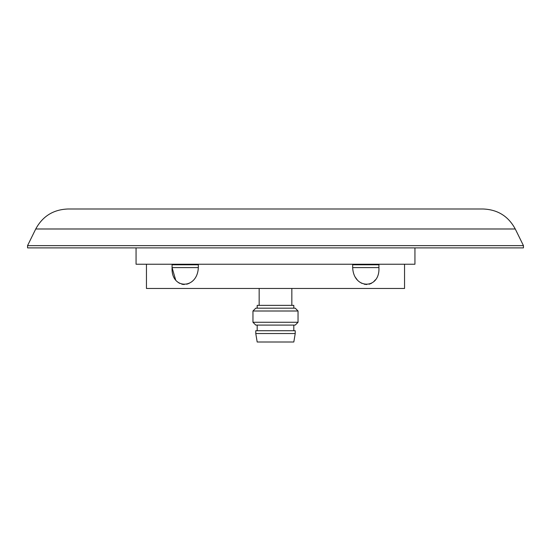 <?xml version="1.0" encoding="UTF-8"?>
<svg xmlns="http://www.w3.org/2000/svg" width="551" height="551" viewBox="0 0 551 551"><rect width="100%" height="100%" fill="white"/><g stroke="black" fill="none" stroke-linecap="round" stroke-linejoin="round"><path stroke-width="0.83" d="M378.923 267.614L378.923 264.79L352.674 264.79L352.674 267.614C353.577 289.695 380.114 289.688 378.923 267.614L352.674 267.614M355.361 277.318L357.22 279.832M359.41 281.871L361.787 283.331M364.266 284.22L366.752 284.516M369.17 284.22L371.457 283.331M373.544 281.871L375.362 279.853M146.456 264.232L146.456 288.462L404.544 288.462L404.544 264.232M198.326 267.614L172.077 267.614L172.077 264.79L198.326 264.79L198.326 267.614C197.403 289.688 170.872 289.695 172.077 267.614L175.617 279.825M177.456 281.871L179.543 283.331M181.83 284.22L184.248 284.516M186.734 284.22L189.213 283.331M35.739 228.989C42.647 216.233 53.351 209.573 67.849 209.001L483.151 209.001C497.649 209.573 508.353 216.233 515.261 228.989L35.739 228.989L27.55 245.636L523.45 245.636L523.429 247.888L27.571 247.888L27.55 245.636M293.814 341.999L257.186 341.999L255.774 333.541L295.226 333.541L293.814 341.999M295.226 333.541L295.226 330.724L255.774 330.724L255.774 333.541M295.226 325.09L255.774 325.09L252.957 322.273L298.043 322.273L295.226 325.09M252.957 311.005L255.774 308.181L295.226 308.181L298.043 311.005L252.957 311.005L252.957 322.273M293.814 308.181L293.814 305.364L257.186 305.364L257.186 308.181M414.937 247.888L414.937 264.232L136.063 264.232L136.063 247.888M515.261 228.989L523.45 245.636M293.814 325.09L293.814 330.724M298.043 311.005L298.043 322.273M291.844 288.462L291.844 305.364M259.156 288.462L259.156 305.364M257.186 325.09L257.186 330.724"/></g></svg>
